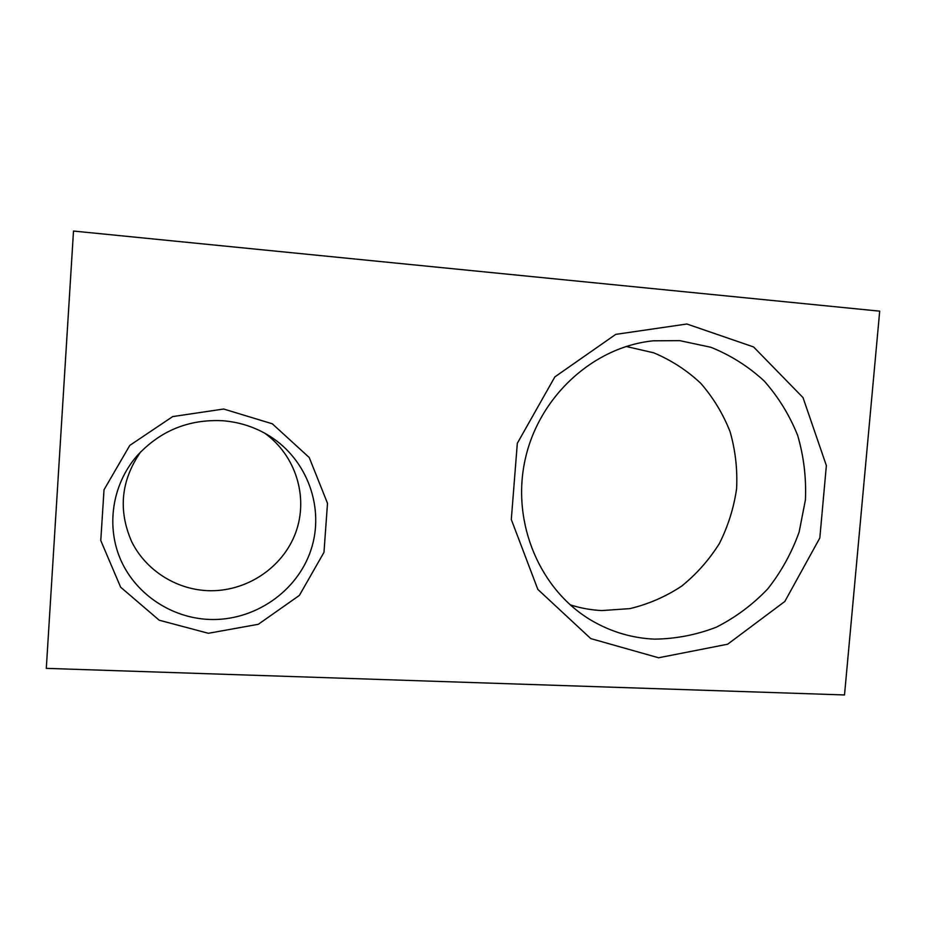 <?xml version="1.0" encoding="UTF-8"?>
<svg xmlns="http://www.w3.org/2000/svg" width="926" height="926" viewBox="0 0 926 926"><rect width="100%" height="100%" fill="white"/><g stroke="black" fill="none" stroke-linecap="round" stroke-linejoin="round"><path stroke-width="1.39" d="M654.462 639.137C632.4 638.153 611.681 632.076 592.293 620.929C540.217 590.834 511.268 523.41 525.019 460.164C538.55 396.884 592.976 346.937 653.2 340.814L679.684 340.629L710.832 347.262C730.637 355.225 748.428 366.465 764.193 380.991C778.419 397.08 789.577 415.218 797.668 435.417C803.78 456.368 806.372 477.851 805.423 499.855L799.138 532.045C791.718 552.799 781.255 571.77 767.712 588.936C752.653 604.701 735.545 617.445 716.365 627.168C696.375 634.9 675.748 638.882 654.462 639.137M686.872 324.007L615.755 334.367L554.859 376.894L517.321 443.276L511.302 519.521L537.844 589.411L590.765 638.593L658.594 657.773L727.651 644.218L784.831 601.46L819.823 537.983L826.362 465.593L803.016 397.601L753.567 346.937L686.872 324.007M73.501 231.049L46.3 668.364L844.512 694.951L879.7 311.159L73.501 231.049M223.652 409.026L172.687 416.584L129.814 445.383L104.025 489.75L100.772 540.541L120.635 587.188L159.203 620.212L208.385 633.291L258.308 624.298L299.387 595.406L323.973 552.359L327.503 503.304L309.226 457.513L272.325 423.807L223.652 409.026M570.069 604.771C580.452 608.127 591.066 610.06 601.923 610.57L629.969 608.613C648.385 604.192 665.586 596.726 681.559 586.204C696.479 574.155 709.085 559.929 719.386 543.516C728.102 526.176 733.843 507.876 736.61 488.627C737.559 469.216 735.383 450.233 730.07 431.678C723.021 413.772 713.228 397.636 700.716 383.271C686.837 370.273 671.165 360.11 653.663 352.806L626.138 346.463M209.056 619.436C171.669 617.873 136.411 594.7 121.074 560.693C105.796 526.686 112.046 484.738 136.816 456.09C159.909 430.868 188.499 419.084 222.587 420.728C239.614 422.059 255.275 427.152 269.547 436.019C307.536 459.759 324.841 508.166 311.009 549.824C297.362 591.529 254.28 621.346 209.056 619.436M140.74 451.795C121.051 480.154 117.984 510.018 131.538 541.374C145.428 569.884 175.454 589.168 207.262 590.649C245.899 592.443 282.986 567.765 295.764 532.427C308.659 497.135 295.776 455.326 264.639 433.125"/></g></svg>
